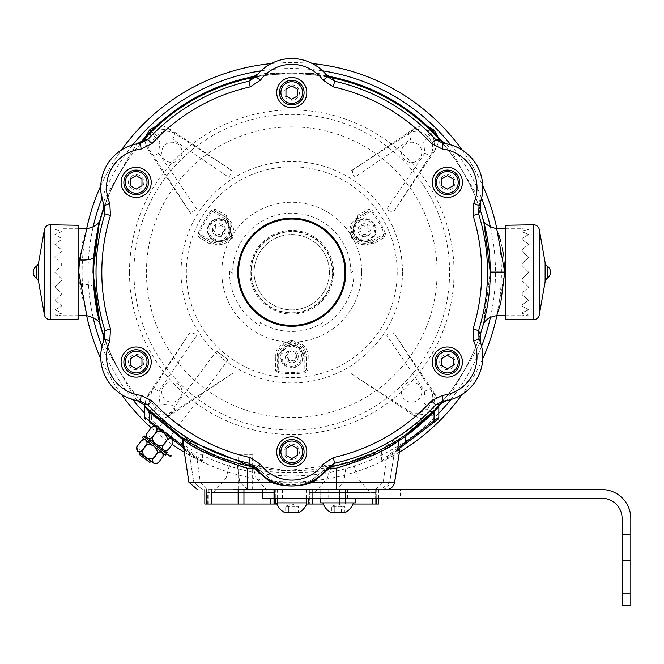 <?xml version="1.0" encoding="UTF-8"?>
<svg xmlns="http://www.w3.org/2000/svg" width="664" height="664" viewBox="0 0 664 664"><rect width="100%" height="100%" fill="white"/><g stroke="black" fill="none" stroke-linecap="round" stroke-linejoin="round"><path stroke-width="0.5" stroke-dasharray="3.32 2.49" d="M139.706 144.636L139.042 144.08L140.154 142.768L139.042 144.08L139.706 144.636L149.076 134.236M343.861 79.788A199.366 199.366 0 0 1 432.729 131.248L432.056 131.812A198.494 198.494 0 0 0 151.467 131.812L150.803 131.248A199.366 199.366 0 0 1 239.671 79.788M256.893 75.937L255.457 76.194A199.366 199.366 0 0 1 328.074 76.194L313.292 74.028C311.325 72.691 272.24 72.691 270.24 74.028L256.893 75.937L256.893 76.816L270.24 74.899C272.198 73.563 311.291 73.555 313.292 74.899L326.638 76.816L326.638 75.937M444.49 144.08L443.378 142.768L444.49 144.08L443.818 144.636L444.49 144.08M332.531 77.962L343.861 80.693A198.494 198.494 0 0 1 432.056 131.812L438.721 138.801M439.925 140.137L443.818 144.636M332.141 77.879L326.638 76.816M256.893 76.816L239.671 80.693A198.494 198.494 0 0 0 151.467 131.812M100.422 325.011L93.856 287.52L93.267 272.223A198.494 198.494 0 0 0 291.762 470.718A198.494 198.494 0 0 0 490.256 272.223L483.815 322.397M483.043 325.252L490.256 272.074M479.317 337.221L480.263 334.424C475.905 345.18 478.503 343.744 464.144 370.645C446.449 399.421 447.42 394.507 439.883 404.368L441.851 402.135M325.958 470.012A44.695 44.695 0 0 0 327.344 468.278L329.128 467.174L327.8 467.423C362.81 458.658 386.855 449.071 399.927 438.663L406.318 434.331M434.522 410.144L438.248 406.177M439.568 404.725L432.389 412.311L382.58 448.731L348.044 462.576L346.276 464.883L343.786 482.222L313.01 482.222M347.073 462.858L345.396 463.339M343.064 463.978L286.408 470.651L235.479 462.576L237.256 464.883C254.528 475.059 328.979 475.067 346.276 464.883M219.859 457.239L216.016 455.703M183.347 440L201.79 450.748A2.897 1.942 117.2 0 0 200.951 448.731L151.135 412.311A2.897 1.901 -44.9 0 1 151.467 413.962L182.5 439.435M145.283 406.177L149.01 410.144M251.473 466.593L255.731 467.423L254.403 467.174L256.188 468.278A44.695 44.695 0 0 0 257.574 470.012M141.706 402.16L143.648 404.368C136.51 395.221 136.46 398.184 120.342 372.305C104.273 342.591 108.041 345.894 103.269 334.424L104.223 337.254M483.815 222.075L485.01 226.897L490.256 272.223A198.494 198.494 0 0 0 291.762 73.729A198.494 198.494 0 0 0 93.267 272.223L93.516 282.051M96.653 308.71L97.683 313.848M98.562 317.757L98.928 319.268M183.928 449.229L197.083 459.363L196.278 457.513L188.128 451.371A2.897 2.897 0 0 1 189.24 453.23L193.838 482.222L189.24 453.23L188.128 451.371L182.824 447.37L183.928 449.229L189.14 482.222L197.698 489.559M197.083 459.363L200.304 482.222L207.948 489.559L381.111 489.559L389.693 482.222L394.291 453.23L389.693 482.222A8.69 8.69 0 0 1 381.111 489.559L385.817 489.559A8.69 8.673 90 0 0 394.383 482.222L343.786 482.222L335.984 489.559M375.583 489.559L383.228 482.222L386.448 459.363L397.562 450.765M394.64 482.222L394.399 482.222A8.69 8.657 -90 0 1 385.85 489.559L238.16 489.559L252.644 489.559L252.644 454.782L238.16 454.782L238.16 489.559L252.644 489.559M496.714 315.69L504.748 272.223M528.668 272.223L522.219 278.706L522.219 280.839L522.219 278.706L528.668 272.223L522.219 265.749L522.219 263.616L522.219 265.749L528.668 272.223M522.219 280.839L528.668 287.097L522.219 293.015L522.219 294.891L522.219 293.015L528.668 287.097L522.219 280.839M522.219 294.891L528.668 300.169L522.219 304.817L522.219 306.212L522.219 304.817L528.668 300.169L522.219 294.891M522.219 306.212L528.668 309.872L522.219 312.686L522.219 313.433L522.219 312.686L528.668 309.872L522.219 306.212M522.219 313.433L528.668 315.035L522.219 315.69L528.668 315.035L522.219 313.433M86.818 228.756L82.768 241.464L78.784 272.223L79.414 284.532L86.801 315.657M54.863 272.223L61.312 278.706L61.312 280.839L54.863 287.097L61.312 293.015L61.312 294.891L54.863 300.169L61.312 304.817L61.312 306.212L54.863 309.872L61.312 312.686L61.312 313.433L54.863 315.035L61.312 315.69L54.863 315.035L61.312 313.433L61.312 312.686L54.863 309.872L61.312 306.212L61.312 304.817L54.863 300.169L61.312 294.891L61.312 293.015L54.863 287.097L61.603 280.548L62.026 279.419L54.863 272.223L61.312 265.749L61.312 263.616L54.863 257.358L61.312 251.44L61.312 249.564L54.863 244.286L61.312 239.638L61.312 238.243L54.863 234.583L61.312 231.769L61.312 231.022L54.863 229.42L61.312 228.765L54.863 229.42L61.312 231.022L61.312 231.769L54.863 234.583L61.312 238.243L61.312 239.638L54.863 244.286L61.312 249.564L61.312 251.44L54.863 257.358L61.312 263.616L61.312 265.749L54.863 272.223M182.044 152.363A10.143 10.143 0 0 1 171.901 162.506A10.143 10.143 0 0 1 161.759 152.363A10.143 10.143 0 0 1 171.901 142.22A10.143 10.143 0 0 1 182.044 152.363M182.044 392.092A10.143 10.143 0 0 1 171.901 402.235A10.143 10.143 0 0 1 161.759 392.092A10.143 10.143 0 0 1 171.901 381.949A10.143 10.143 0 0 1 182.044 392.092M421.773 392.092A10.143 10.143 0 0 1 411.63 402.235A10.143 10.143 0 0 1 401.488 392.092A10.143 10.143 0 0 1 411.63 381.949A10.143 10.143 0 0 1 421.773 392.092M421.773 152.363A10.143 10.143 0 0 1 411.63 162.506A10.143 10.143 0 0 1 401.488 152.363A10.143 10.143 0 0 1 411.63 142.22A10.143 10.143 0 0 1 421.773 152.363M437.086 272.223A145.325 145.325 0 0 0 291.762 126.907A145.325 145.325 0 0 0 146.445 272.223A145.325 145.325 0 0 0 291.762 417.548A145.325 145.325 0 0 0 437.086 272.223M94.205 291.504L93.267 272.232L94.263 252.42M94.67 248.718L96.446 236.841M95.732 241.082L94.188 253.117M504.432 263.492L503.569 255.441M502.266 247.921L500.83 241.713M498.822 234.815L496.714 228.765M522.219 263.616L528.668 257.358L522.219 251.44L522.219 249.564L522.219 251.44L528.668 257.358L522.219 263.616M522.219 249.564L528.668 244.286L522.219 239.638L522.219 238.243L522.219 239.638L528.668 244.286L522.219 249.564M522.219 238.243L528.668 234.583L522.219 231.769L522.219 231.022L522.219 231.769L528.668 234.583L522.219 238.243M522.219 231.022L528.668 229.42L522.219 228.765L528.668 229.42L522.219 231.022M382.58 448.731A2.897 1.942 62.8 0 0 381.742 450.748L398.715 440.954M405.928 436.074L410.742 432.563M429.044 416.942L432.065 413.962L431.998 422.346A2.897 2.075 -127 0 1 431.376 424.271M397.885 448.059L387.195 456.11L381.319 461.82L381.742 450.748M387.195 456.11A2.897 1.776 -127 0 1 386.755 457.886L397.694 449.644M405.505 442.315L438.829 417.208A2.897 2.897 0 0 1 437.676 419.523M438.829 417.208L438.829 410.452M325.617 74.044C314.587 73.347 317.89 73.198 290.832 73.687C267.219 73.181 268.024 73.372 257.914 74.044M254.27 77.306L251.382 77.879C262.869 76.277 260.338 74.75 290.807 73.737C324.572 74.667 319.832 76.285 332.149 77.879L329.228 77.298M480.321 202.454C475.407 192.552 477.192 195.34 463.24 172.142C451.869 151.45 452.109 152.239 446.474 143.822M441.826 142.295L439.883 140.087C447.013 149.226 447.071 146.271 463.19 172.15C479.259 201.856 475.49 198.561 480.263 210.023L479.308 207.201M446.474 400.633C452.582 391.428 451.064 394.366 464.177 370.686C476.42 350.492 475.847 351.09 480.321 342.002A44.687 44.687 0 0 1 446.457 400.624M200.951 448.731A2.897 2.424 117.2 0 1 202.155 450.848A2.897 0.656 -3.2 0 0 201.79 450.748L202.304 460.608L196.768 457.886A2.897 2.299 127 0 1 197.557 459.745L202.678 460.716L202.155 450.848L237.264 464.924L239.746 482.222L193.83 482.222L202.429 489.559L193.838 482.222L188.883 482.222M152.156 424.271A2.897 2.075 -53 0 1 151.533 422.346L202.304 460.608A2.897 0.681 -2.9 0 1 202.678 460.716M303.357 489.559L280.175 489.559L303.357 489.559M349.721 489.559L326.539 489.559L349.721 489.559M369.275 489.559L315.674 489.559L369.275 489.559M267.858 489.559L214.248 489.559L267.858 489.559M277.278 504.042L211.235 504.042L211.235 489.559L207.948 489.559M256.188 468.278L257.383 468.469L271.833 480.105C285.113 486.289 298.402 486.289 311.69 480.105L326.655 467.912L328.605 467.912M311.69 480.105L312.304 480.927M327.344 468.278L326.148 468.469L326.655 467.912M399.595 449.237L394.399 482.222L399.902 448.997M346.268 464.924L381.377 450.848L380.804 461.629L382.539 462.327L386.448 459.388M247.547 489.559L239.746 482.222L270.522 482.222M197.083 459.388L197.557 459.745M149.375 411.738L151.467 413.962L151.533 422.346L144.702 417.208A2.897 2.897 0 0 0 145.856 419.523M144.893 406.816L144.702 417.208M162.531 422.893L158.115 428.753L169.685 437.476L228.2 359.822L216.63 351.107L228.2 359.822M182.509 447.138L196.278 457.513M168.764 436.779L159.045 429.45L168.764 436.779M254.918 467.912L255.424 467.755A2.897 0.498 100.5 0 1 255.731 467.423M256.877 467.912L257.383 468.469L255.424 467.755M271.833 480.105L271.227 480.927M103.21 342.002C108.124 351.903 106.34 349.115 120.292 372.305C131.663 393.005 131.422 392.216 137.058 400.633A44.687 44.687 0 0 1 103.227 341.993M103.227 202.462A44.687 44.687 0 0 1 137.075 143.831C130.941 153.027 132.468 150.089 119.354 173.769C107.112 193.963 107.676 193.357 103.21 202.454M104.215 207.234L103.269 210.023C107.618 199.275 105.028 200.711 119.387 173.81C137.075 145.034 136.103 149.948 143.648 140.087L141.681 142.32M302.485 451.885A10.724 10.724 0 0 0 291.762 441.162A10.724 10.724 0 0 0 281.046 451.885A10.724 10.724 0 0 0 291.762 462.609A10.724 10.724 0 0 0 302.485 451.885M302.485 92.57A10.724 10.724 0 0 0 291.762 81.846A10.724 10.724 0 0 0 281.046 92.57A10.724 10.724 0 0 0 291.762 103.285A10.724 10.724 0 0 0 302.485 92.57M146.893 362.054A10.724 10.724 0 0 0 136.178 351.331A10.724 10.724 0 0 0 125.454 362.054A10.724 10.724 0 0 0 136.178 372.778A10.724 10.724 0 0 0 146.893 362.054M129.488 272.223A162.273 162.273 0 0 0 291.762 434.497A162.273 162.273 0 0 0 454.035 272.223A162.273 162.273 0 0 0 291.762 109.95A162.273 162.273 0 0 0 129.488 272.223M146.893 182.401A10.724 10.724 0 0 0 136.178 171.677A10.724 10.724 0 0 0 125.454 182.401A10.724 10.724 0 0 0 136.178 193.116A10.724 10.724 0 0 0 146.893 182.401M458.077 182.401A10.724 10.724 0 0 0 447.353 171.677A10.724 10.724 0 0 0 436.63 182.401A10.724 10.724 0 0 0 447.353 193.116A10.724 10.724 0 0 0 458.077 182.401M458.077 362.054A10.724 10.724 0 0 0 447.353 351.331A10.724 10.724 0 0 0 436.63 362.054A10.724 10.724 0 0 0 447.353 372.778A10.724 10.724 0 0 0 458.077 362.054M249.93 272.223A41.832 41.832 0 0 0 291.762 314.064A41.832 41.832 0 0 0 333.602 272.223A41.832 41.832 0 0 0 291.762 230.391A41.832 41.832 0 0 0 249.93 272.223M251.199 272.223A40.57 40.57 0 0 0 291.762 312.794A40.57 40.57 0 0 0 332.332 272.223A40.57 40.57 0 0 0 291.762 231.661A40.57 40.57 0 0 0 251.199 272.223M350.808 272.223A59.038 59.038 0 0 0 291.762 213.186A59.038 59.038 0 0 0 232.732 273.228L229.553 270.48A62.233 62.233 0 0 0 261.11 326.389L260.089 322.281A59.237 59.237 0 0 0 322.804 322.687L321.841 326.713A62.233 62.233 0 0 0 353.978 270.48L350.799 273.228A59.038 59.038 0 0 0 350.808 272.223M361.714 272.223A69.952 69.952 0 0 1 291.762 342.176A69.952 69.952 0 0 1 221.817 272.223A69.952 69.952 0 0 1 291.762 202.279A69.952 69.952 0 0 1 361.714 272.223M238.16 454.782L252.644 454.782M275.319 498.249L275.319 489.559L273.767 489.559L277.278 489.559L273.767 489.559L275.319 489.559L275.319 504.042L273.767 504.042L273.767 489.559L273.767 504.042L275.319 504.042M270.879 498.249L270.879 504.042M277.278 498.249L277.278 489.559M238.16 504.042L238.16 489.559L238.16 504.042L238.16 489.559L211.235 489.559M243.954 504.042L243.954 489.559M274.381 504.042L207.732 504.042L274.381 504.042L274.381 492.456L207.732 492.456L274.381 492.456M207.732 504.042L207.732 492.456M229.57 464.924L252.544 464.924L229.57 464.924L226.084 477.914L213.393 492.456L268.712 492.456L213.393 492.456M252.544 464.924L256.022 477.914L226.084 477.914L256.022 477.914L268.712 492.456M211.235 504.042L206.786 504.042L208.338 504.042L208.338 489.559L206.786 489.559L208.338 489.559L208.338 504.042L204.836 504.042M376.745 498.249L376.745 489.559L372.296 489.559L378.696 489.559L375.193 489.559L376.745 489.559L376.745 504.042L339.578 504.042L339.578 489.559L345.371 489.559L312.653 489.559L339.578 489.559L339.578 504.042L339.578 489.559L339.578 504.042L345.371 504.042L345.371 489.559L372.296 489.559L345.371 489.559L345.371 504.042L345.371 489.559L345.371 504.042L352.941 504.042M372.296 498.249L372.296 504.042M378.696 504.042L375.193 504.042L376.745 504.042L375.193 504.042L375.193 489.559L375.193 504.042L376.745 504.042M378.696 498.249L378.696 489.559M375.799 504.042L309.15 504.042L375.799 504.042L375.799 492.456L309.15 492.456L375.799 492.456M309.15 504.042L309.15 492.456M330.987 464.924L353.962 464.924L330.987 464.924L327.51 477.914L314.819 492.456L370.138 492.456L314.819 492.456M353.962 464.924L357.448 477.914L327.51 477.914L357.448 477.914L370.138 492.456M312.653 498.249L312.653 489.559L306.253 489.559L312.653 489.559L312.653 504.042L308.212 504.042L309.756 504.042L309.756 489.559L309.756 504.042L306.253 504.042M323.31 504.042L312.653 504.042M547.476 266.314L547.476 278.133M505.619 225.287L505.619 319.168M36.254 278.133L36.254 266.314M78.111 319.168L78.111 225.287M297.505 455.263L297.563 448.54L291.762 445.195L285.968 448.54L286.026 455.263M291.762 439.568A12.317 12.317 0 0 0 279.453 451.885A12.317 12.317 0 0 0 291.762 464.202A12.317 12.317 0 0 0 304.079 451.885A12.317 12.317 0 0 0 291.762 439.568M143.706 375.102A15.064 15.064 0 0 0 149.226 354.526A15.064 15.064 0 0 0 128.642 349.007A15.064 15.064 0 0 0 123.122 369.591A15.064 15.064 0 0 0 143.706 375.102M143.706 195.448A15.064 15.064 0 0 0 149.226 174.864A15.064 15.064 0 0 0 128.642 169.345A15.064 15.064 0 0 0 123.122 189.929A15.064 15.064 0 0 0 143.706 195.448M299.298 105.617A15.064 15.064 0 0 0 304.817 85.034A15.064 15.064 0 0 0 284.233 79.514A15.064 15.064 0 0 0 278.714 100.098A15.064 15.064 0 0 0 299.298 105.617M454.89 195.448A15.064 15.064 0 0 0 460.401 174.864A15.064 15.064 0 0 0 439.817 169.345A15.064 15.064 0 0 0 434.306 189.929A15.064 15.064 0 0 0 454.89 195.448M454.89 375.102A15.064 15.064 0 0 0 460.401 354.526A15.064 15.064 0 0 0 439.817 349.007A15.064 15.064 0 0 0 434.306 369.591A15.064 15.064 0 0 0 454.89 375.102M299.298 464.933A15.064 15.064 0 0 0 304.817 444.349A15.064 15.064 0 0 0 284.233 438.838A15.064 15.064 0 0 0 278.714 459.422A15.064 15.064 0 0 0 299.298 464.933M212.853 135.547A157.825 157.825 0 0 0 155.085 351.14A157.825 157.825 0 0 0 370.678 408.908A157.825 157.825 0 0 0 428.446 193.315A157.825 157.825 0 0 0 212.853 135.547M287.927 445.237A7.677 7.677 0 0 0 285.113 455.728A7.677 7.677 0 0 0 295.604 458.534A7.677 7.677 0 0 0 298.418 448.051A7.677 7.677 0 0 0 287.927 445.237M257.914 74.061A44.687 44.687 0 0 1 325.617 74.061M314.105 479.923A44.687 44.687 0 0 1 257.914 470.394M443.519 355.406A7.677 7.677 0 0 0 440.705 365.897A7.677 7.677 0 0 0 451.196 368.703A7.677 7.677 0 0 0 454.002 358.22A7.677 7.677 0 0 0 443.519 355.406M443.519 175.744A7.677 7.677 0 0 0 440.705 186.235A7.677 7.677 0 0 0 451.196 189.049A7.677 7.677 0 0 0 454.002 178.558A7.677 7.677 0 0 0 443.519 175.744M287.927 85.913A7.677 7.677 0 0 0 285.113 96.404A7.677 7.677 0 0 0 295.604 99.218A7.677 7.677 0 0 0 298.418 88.727A7.677 7.677 0 0 0 287.927 85.913M132.335 175.744A7.677 7.677 0 0 0 129.522 186.235A7.677 7.677 0 0 0 140.013 189.049A7.677 7.677 0 0 0 142.826 178.558A7.677 7.677 0 0 0 132.335 175.744M132.335 355.406A7.677 7.677 0 0 0 129.522 365.897A7.677 7.677 0 0 0 140.013 368.703A7.677 7.677 0 0 0 142.826 358.22A7.677 7.677 0 0 0 132.335 355.406M229.885 169.386A5.793 3.478 122.8 0 1 228.707 177.271L172.632 139.199A5.793 1.436 123.3 0 0 174.707 133.464C167.237 128.094 165.875 126.758 170.631 129.472L232.848 171.154L174.707 133.464C168.432 129.945 162.439 130.675 156.737 135.647A192.054 192.054 0 0 0 155.185 137.199C149.674 129.746 148.147 128.144 150.612 132.393L148.479 150.222L149.01 151.093C146.304 146.346 147.632 147.707 153.002 155.168L190.692 213.31L149.01 151.093M170.631 129.472L169.76 128.932L151.326 130.725M150.263 131.787L150.612 132.393A198.685 198.685 0 0 1 151.931 131.074C147.665 128.6 149.267 130.127 156.737 135.647M155.185 137.199C150.213 142.893 149.483 148.885 153.002 155.168A5.793 1.436 -33.3 0 0 158.737 153.093L159.841 141.797L155.185 137.199M158.737 153.093L196.81 209.168A5.793 3.478 -32.8 0 1 188.925 210.347M424.794 153.093L386.722 209.168A5.793 3.478 -147.2 0 0 394.607 210.347L430.529 155.168C434.048 148.894 433.318 142.901 428.338 137.199L423.69 141.797L424.794 153.093A5.793 1.436 -146.7 0 0 430.529 155.168C435.899 147.698 437.236 146.337 434.522 151.093L435.053 150.222L432.911 132.393C435.393 128.127 433.866 129.729 428.338 137.199A192.054 192.054 0 0 0 427.566 136.427A192.054 192.054 0 0 0 426.794 135.647C434.248 130.136 435.85 128.608 431.6 131.074L413.763 128.94L412.9 129.472C417.648 126.766 416.286 128.094 408.825 133.464L350.683 171.154L412.9 129.472M433.268 131.787L432.911 132.393A198.685 198.685 0 0 0 432.256 131.738A198.685 198.685 0 0 0 431.6 131.074L432.206 130.725M426.794 135.647C421.101 130.675 415.108 129.945 408.825 133.464A5.793 1.436 56.7 0 0 410.9 139.199L354.817 177.271A5.793 3.478 57.2 0 1 353.646 169.386M434.522 151.093L394.607 210.347M158.737 391.362L196.81 335.278A5.793 3.478 32.8 0 0 188.925 334.108L153.002 389.287C149.483 395.561 150.213 401.554 155.185 407.256L159.841 402.65L158.737 391.362A5.793 1.436 33.3 0 0 153.002 389.287C147.632 396.757 146.296 398.118 149.01 393.362L148.47 394.225L150.612 412.062C148.138 416.32 149.666 414.718 155.185 407.256A192.054 192.054 0 0 0 155.965 408.028A192.054 192.054 0 0 0 156.737 408.8C162.431 413.78 168.424 414.51 174.707 410.991L232.848 373.292L170.631 414.983C165.884 417.689 167.245 416.353 174.707 410.991A5.793 1.436 -123.3 0 0 172.632 405.256L161.335 404.152L156.737 408.8C149.284 414.319 147.682 415.847 151.931 413.373L169.76 415.515L170.631 414.983M149.607 414.519L150.612 412.062A198.685 198.685 0 0 0 151.276 412.717A198.685 198.685 0 0 0 151.931 413.373L149.607 414.519L157.7 418.611L163.518 418.32L169.76 415.515M149.01 393.362L188.925 334.108M410.792 358.045L434.522 393.362C437.227 398.109 435.891 396.748 430.529 389.287L394.607 334.108L410.792 358.045M424.794 391.362L423.69 402.65L428.338 407.256C433.318 401.562 434.048 395.57 430.529 389.287A5.793 1.436 146.7 0 0 424.794 391.362L386.722 335.278A5.793 3.478 147.2 0 1 394.607 334.108M412.9 414.983L350.683 373.292L408.825 410.991C416.295 416.361 417.656 417.697 412.9 414.983L413.763 415.515L431.6 413.373C435.858 415.855 434.256 414.328 426.794 408.8A192.054 192.054 0 0 0 428.338 407.256C433.858 414.709 435.385 416.311 432.911 412.062L435.053 394.225L434.522 393.362M434.057 414.386L432.911 412.062A198.685 198.685 0 0 1 431.6 413.373L434.057 414.386L438.082 406.683L437.858 400.475L435.053 394.225M408.825 410.991C415.1 414.51 421.092 413.78 426.794 408.8M402.475 272.223A110.705 110.705 0 0 1 291.762 382.937A110.705 110.705 0 0 1 181.056 272.223A110.705 110.705 0 0 1 291.762 161.518A110.705 110.705 0 0 1 402.475 272.223M496.863 228.765A209.65 209.65 0 0 1 496.863 315.69M482.778 358.651A209.65 209.65 0 0 1 462.111 394.433M399.413 452.134A209.65 209.65 0 0 1 184.119 452.134M172.15 444.407A209.65 209.65 0 0 1 151.184 427.757M121.412 394.433A209.65 209.65 0 0 1 100.754 358.651M86.669 315.69A209.65 209.65 0 0 1 86.669 228.765M214.854 209.168A1.452 1.179 118.6 0 0 215.045 211.177A119.346 2.083 -150 0 1 226.374 217.41L215.045 211.177L212.248 211.227L211.285 210.496L214.854 209.168A120.79 2.108 30 0 1 226.324 215.485A1.452 1.021 -61 0 0 226.374 217.41L231.993 237.762L211.6 243.007L212.455 241.522L199.183 233.861L200.536 236.309L211.733 242.775A14.517 14.517 0 0 0 231.562 237.463A14.517 14.517 0 0 0 226.25 217.643L225.519 218.896A13.064 13.064 0 0 1 230.3 236.741A13.064 13.064 0 0 1 212.455 241.522M211.285 210.496A101.426 101.426 0 0 0 198.063 233.396L198.702 237.148A120.79 2.108 -150 0 0 209.899 243.929L232.549 238.077L226.324 215.485M254.096 272.223A37.674 37.674 0 0 1 291.762 234.558A37.674 37.674 0 0 1 329.435 272.223A37.674 37.674 0 0 1 291.762 309.897A37.674 37.674 0 0 1 254.096 272.223A37.674 37.674 0 0 1 291.762 234.558A37.674 37.674 0 0 1 329.435 272.223A37.674 37.674 0 0 1 291.762 309.897A37.674 37.674 0 0 1 254.096 272.223M291.762 340.582C280.49 342.823 275.021 348.384 275.344 357.273A1.452 1.021 179 0 0 276.988 356.261L291.803 341.221L306.544 356.261L304.826 356.261L304.826 371.591L306.278 369.192L306.278 356.261A14.517 14.517 0 0 0 291.762 341.744A14.517 14.517 0 0 0 277.253 356.261L277.253 369.192A1.452 1.179 -1.4 0 1 275.61 370.363L278.54 372.786A101.426 101.426 0 0 0 304.983 372.786L307.922 370.363A1.452 1.179 1.4 0 1 306.278 369.192A119.346 2.083 -90 0 0 306.544 356.261A1.452 1.021 1 0 0 308.187 357.273C308.519 348.401 303.041 342.832 291.762 340.582M304.983 372.786L304.826 371.591A100.214 100.214 0 0 1 278.697 371.591L278.697 356.261L276.988 356.261A119.346 2.083 90 0 0 277.253 369.192L278.697 371.591L278.54 372.786M298.285 356.261A6.524 6.524 0 0 1 291.762 362.785A6.524 6.524 0 0 1 285.246 356.261A6.524 6.524 0 0 1 291.762 349.737A6.524 6.524 0 0 1 298.285 356.261A6.524 6.524 0 0 1 291.762 362.785A6.524 6.524 0 0 1 285.246 356.261A6.524 6.524 0 0 1 291.762 349.737A6.524 6.524 0 0 1 298.285 356.261M209.899 243.929A1.452 1.021 121 0 1 211.6 243.007A119.346 2.083 30 0 1 200.536 236.309A1.452 1.179 121.4 0 0 198.702 237.148M215.725 235.853A6.524 6.524 0 0 1 213.343 226.947A6.524 6.524 0 0 1 222.249 224.565A6.524 6.524 0 0 1 224.639 233.471A6.524 6.524 0 0 1 215.725 235.853A6.524 6.524 0 0 1 213.343 226.947A6.524 6.524 0 0 1 222.249 224.565A6.524 6.524 0 0 1 224.639 233.471A6.524 6.524 0 0 1 215.725 235.853M225.519 218.896L212.248 211.227A100.214 100.214 0 0 0 199.183 233.861L198.063 233.396M371.076 241.522A13.064 13.064 0 0 1 353.223 236.741A13.064 13.064 0 0 1 358.012 218.896L371.284 211.227A100.214 100.214 0 0 1 384.348 233.861L371.076 241.522L371.931 243.007A119.346 2.083 -30 0 0 382.995 236.309L384.348 233.861L385.46 233.396L384.829 237.148A120.79 2.108 150 0 1 373.633 243.929A1.452 1.021 59 0 0 371.931 243.007L351.497 237.695L357.149 217.41A119.346 2.083 150 0 1 368.487 211.177L357.282 217.643A14.517 14.517 0 0 0 351.97 237.463A14.517 14.517 0 0 0 371.798 242.775L382.995 236.309A1.452 1.179 -121.4 0 1 384.829 237.148M385.46 233.396A101.426 101.426 0 0 0 372.238 210.496L368.678 209.168A120.79 2.108 -30 0 0 357.207 215.485L350.949 238.011L373.633 243.929M368.678 209.168A1.452 1.179 -118.6 0 1 368.487 211.177L371.284 211.227L372.238 210.496M357.207 215.485A1.452 1.021 -119 0 1 357.149 217.41L358.012 218.896M361.282 224.565A6.524 6.524 0 0 1 370.188 226.947A6.524 6.524 0 0 1 367.798 235.853A6.524 6.524 0 0 1 358.892 233.471A6.524 6.524 0 0 1 361.282 224.565A6.524 6.524 0 0 1 370.188 226.947A6.524 6.524 0 0 1 367.798 235.853A6.524 6.524 0 0 1 358.892 233.471A6.524 6.524 0 0 1 361.282 224.565M100.754 185.804A209.65 209.65 0 0 1 121.412 150.014M271.103 63.595A209.65 209.65 0 0 1 312.429 63.595M462.111 150.014A209.65 209.65 0 0 1 482.778 185.804M490.48 227.354A203.723 203.723 0 0 1 490.48 317.101M481.566 346.234A203.723 203.723 0 0 1 450.765 399.595M438.829 413.207A203.723 203.723 0 0 1 144.702 413.207M132.767 399.595A203.723 203.723 0 0 1 101.957 346.234M93.043 317.101A203.723 203.723 0 0 1 93.043 227.354M101.957 198.221A203.723 203.723 0 0 1 132.767 144.86M260.96 70.849A203.723 203.723 0 0 1 322.571 70.849M450.765 144.86A203.723 203.723 0 0 1 481.566 198.221M186.327 272.223A105.435 105.435 0 0 1 291.762 166.788A105.435 105.435 0 0 1 397.205 272.223A105.435 105.435 0 0 1 291.762 377.667A105.435 105.435 0 0 1 186.327 272.223M291.762 360.32L293.372 361.025L295.09 360.037L296.692 357.249L296.692 355.273A1.013 1.013 0 0 1 296.692 357.249A2.183 2.183 0 0 0 295.09 360.037A1.013 1.013 0 0 1 293.372 361.025A2.183 2.183 0 0 0 290.16 361.025L291.762 360.32M295.09 352.484L296.692 355.273A2.183 2.183 0 0 1 295.09 352.484L293.372 351.497L291.762 352.202L290.16 351.497A2.183 2.183 0 0 0 293.372 351.497A1.013 1.013 0 0 1 295.09 352.484M281.768 356.261A9.993 9.993 0 0 1 291.762 346.268A9.993 9.993 0 0 1 301.763 356.261A9.993 9.993 0 0 1 291.762 366.254A9.993 9.993 0 0 1 281.768 356.261M291.762 344.674A11.587 11.587 0 0 0 280.175 356.261A11.587 11.587 0 0 0 291.762 367.856A11.587 11.587 0 0 1 280.175 356.261A11.587 11.587 0 0 1 291.762 344.674A11.587 11.587 0 0 1 303.357 356.261A11.587 11.587 0 0 1 291.762 367.856A11.587 11.587 0 0 0 303.357 356.261A11.587 11.587 0 0 0 291.762 344.674M288.442 352.484A1.013 1.013 0 0 1 290.16 351.497L288.442 352.484L286.84 355.273L286.84 357.249L288.442 360.037L290.16 361.025A1.013 1.013 0 0 1 288.442 360.037A2.183 2.183 0 0 0 286.84 357.249A1.013 1.013 0 0 1 286.84 355.273A2.183 2.183 0 0 0 288.442 352.484M168.141 449.736C164.016 451.495 162.232 450.151 162.796 445.71C156.878 446.117 153.318 443.436 152.106 437.651L156.812 431.401L157.368 429.749L139.98 452.823L151.55 461.546L168.938 438.472M162.539 422.893L216.63 351.107M139.963 454.989L149.475 462.161M151.276 461.903L139.706 453.18M151.517 440.838L164.083 450.308L151.517 440.838M152.106 437.651L146.204 435.194M162.796 445.71L167.502 439.46C166.29 433.675 162.73 430.986 156.812 431.401M152.712 426.446L153.168 426.338M154.986 426.753L155.683 427.201M149.624 440.863L158.015 447.187L149.624 440.863M147.84 439.518L144.611 437.086M148.371 440.282L144.262 436.821L155.467 445.27L156.165 444.341L166.465 452.101M144.943 435.883L156.165 444.341M155.467 445.27L164.606 452.151M164.788 450.839L164.091 451.761L160.09 448.748M159.294 448.15L154.206 444.316M169.959 456.185L170.631 456.691M143.465 436.223L166.523 453.595M170.656 455.263L171.329 455.761M158.713 446.258L152.695 441.726L158.713 446.258M158.198 462.924C154.073 464.684 152.297 463.347 152.853 458.899C146.935 459.314 143.374 456.624 142.162 450.839L146.868 444.598C152.786 444.183 156.347 446.864 157.559 452.649L161.842 452.524M142.387 437.584L145.59 440M163.186 453.985L162.904 456.674M148.661 459.363L142.868 455.006M142.162 450.839L136.269 448.383M152.853 458.899L157.559 452.649M141.532 440.564C145.657 438.804 147.441 440.149 146.868 444.598M165.535 455.031L165.46 454.616M165.286 454.84L161.842 451.885M161.667 452.118L146.254 440.498M156.322 448.092L157.617 449.063M150.346 443.585L151.641 444.556M147.665 439.751L144.437 437.319M146.279 440.522L145.507 439.576L146.429 440.265M159.75 450.665L156.97 448.574M161.642 452.093L162.589 452.806M142.81 437.543L142.984 438.032M146.844 355.896A12.317 12.317 0 0 0 130.019 351.389A12.317 12.317 0 0 0 125.513 368.213M130.376 365.399L136.178 368.752L141.971 365.399L141.971 358.709L136.178 355.364L130.376 358.709L130.376 365.399M130.434 179.014L130.376 185.746L136.178 189.091L141.971 185.746L141.971 179.048L136.12 175.736M291.712 99.226L297.563 95.915L297.563 89.225L291.82 85.905L285.968 89.225L286.026 95.948M291.762 104.879A12.317 12.317 0 0 0 304.079 92.57A12.317 12.317 0 0 0 291.762 80.253A12.317 12.317 0 0 0 279.453 92.57A12.317 12.317 0 0 0 291.762 104.879M444.457 177.379L441.56 179.048L441.56 185.746L447.353 189.091L453.147 185.746L453.097 179.014M436.688 355.896A12.317 12.317 0 0 0 441.195 372.72A12.317 12.317 0 0 0 458.019 368.213A12.317 12.317 0 0 0 453.512 351.389A12.317 12.317 0 0 0 436.688 355.896M441.56 365.341L447.411 368.719L453.147 365.399L453.097 358.676M447.411 355.398L441.56 358.776M222.506 232.234L222.307 233.985A2.183 2.183 0 0 1 222.506 232.234L223.917 231.196A2.183 2.183 0 0 0 222.506 232.234M223.984 221.552A9.993 9.993 0 0 1 227.644 235.205A9.993 9.993 0 0 1 213.991 238.866A9.993 9.993 0 0 1 210.33 225.212A9.993 9.993 0 0 1 223.984 221.552M229.03 236.002A11.587 11.587 0 0 0 224.781 220.174A11.587 11.587 0 0 0 208.952 224.415A11.587 11.587 0 0 1 224.781 220.174A11.587 11.587 0 0 1 229.03 236.002A11.587 11.587 0 0 1 213.194 240.243A11.587 11.587 0 0 1 208.952 224.415A11.587 11.587 0 0 0 213.194 240.243A11.587 11.587 0 0 0 229.03 236.002M217.385 234.973A2.183 2.183 0 0 1 220.597 234.973L217.385 234.973A1.013 1.013 0 0 1 215.667 233.985A2.183 2.183 0 0 0 214.057 231.196A1.013 1.013 0 0 1 214.057 229.221A2.183 2.183 0 0 0 215.667 226.432A1.013 1.013 0 0 1 217.385 225.445A2.183 2.183 0 0 0 220.597 225.445A1.013 1.013 0 0 1 222.307 226.432L220.597 225.445M223.917 231.196A1.013 1.013 0 0 0 223.917 229.221A2.183 2.183 0 0 1 222.307 226.432M220.597 234.973A1.013 1.013 0 0 0 222.307 233.985M361.025 232.234L359.614 231.196A2.183 2.183 0 0 1 361.216 233.985L361.025 232.234M369.541 238.866A9.993 9.993 0 0 1 355.879 235.205A9.993 9.993 0 0 1 359.539 221.552A9.993 9.993 0 0 1 373.201 225.212A9.993 9.993 0 0 1 369.541 238.866M354.501 236.002A11.587 11.587 0 0 0 370.338 240.243A11.587 11.587 0 0 0 374.579 224.415A11.587 11.587 0 0 1 370.338 240.243A11.587 11.587 0 0 1 354.501 236.002A11.587 11.587 0 0 1 358.743 220.174A11.587 11.587 0 0 1 374.579 224.415A11.587 11.587 0 0 0 358.743 220.174A11.587 11.587 0 0 0 354.501 236.002M361.216 226.432A1.013 1.013 0 0 1 362.934 225.445L361.216 226.432A2.183 2.183 0 0 1 359.614 229.221A1.013 1.013 0 0 0 359.614 231.196M366.146 234.973A2.183 2.183 0 0 0 362.934 234.973L366.146 234.973A1.013 1.013 0 0 0 367.864 233.985A2.183 2.183 0 0 1 369.466 231.196A1.013 1.013 0 0 0 369.466 229.221A2.183 2.183 0 0 1 367.864 226.432A1.013 1.013 0 0 0 366.146 225.445A2.183 2.183 0 0 1 362.934 225.445M362.934 234.973A1.013 1.013 0 0 1 361.216 233.985M103.791 207.608A198.494 198.494 0 0 1 117.536 176.599A198.494 198.494 0 0 0 92.977 272.223L96.205 307.888M97.475 314.263L98.089 317.018M98.579 319.077L99.558 322.936M99.301 222.498L98.944 223.884M97.5 230.084L93.226 262.413M99.766 323.675A198.494 198.494 0 0 1 92.977 272.223L96.537 236.351L99.857 221.519M103.791 336.847A198.494 198.494 0 0 0 117.536 367.856L120.848 373.649L117.818 367.856A198.494 198.494 0 0 1 117.818 176.599A198.494 198.494 0 0 0 117.818 367.856L117.536 367.856A198.494 198.494 0 0 1 99.766 220.78M120.848 170.806L117.536 176.599L120.848 170.806M117.818 176.599L121.138 170.806M301.182 489.559L282.349 489.559L301.182 489.559L282.349 489.559L301.182 489.559L301.182 498.249L282.349 498.249L301.182 498.249M282.349 489.559L282.349 498.249M347.546 489.559L328.713 489.559L347.546 489.559L328.713 489.559L347.546 489.559L347.546 498.249L328.713 498.249L347.546 498.249M328.713 489.559L328.713 498.249M400.433 489.559L320.745 489.559L400.433 489.559L400.433 498.249L274.381 498.249L601.825 498.249A20.285 20.285 0 0 1 622.11 518.534L622.11 605.468M630.8 560.549L622.11 560.549L622.11 534.47L622.11 560.549L622.11 534.47L622.11 560.549L630.8 560.549L630.8 534.47L622.11 534.47L630.8 534.47L630.8 560.549M630.8 605.468L630.8 518.534A28.975 28.975 0 0 0 601.825 489.559L262.786 489.559L262.786 498.249L400.433 498.249M320.745 489.559L274.381 489.559L320.745 489.559L320.745 498.249L355.514 498.249L320.745 498.249L320.745 489.559M262.786 489.559L274.381 489.559L262.786 489.559L262.786 498.249L262.786 489.559M277.278 502.889L274.381 502.889L274.381 498.249L262.786 498.249L309.15 498.249L274.381 498.249L274.381 489.559M320.745 502.889L355.514 502.889M347.72 502.889L328.539 502.889L347.72 502.889M341.479 512.45L341.479 506.424L331.436 506.424L338.125 503.984L344.823 506.424L341.479 506.424L344.823 506.424L344.823 512.45L331.436 512.45L331.436 506.424L341.479 506.424L341.479 512.45L344.823 512.45M338.125 502.889L322.911 502.889L338.125 502.889M330.888 512.45L345.371 512.45M334.781 506.424L334.781 512.45L334.781 506.424M274.381 502.889L306.253 502.889M309.15 502.889L309.15 498.249M301.356 502.889L282.175 502.889L301.356 502.889M295.115 512.45L295.115 506.424L285.072 506.424L291.762 503.984L298.46 506.424L295.115 506.424L298.46 506.424L298.46 512.45L285.072 512.45L285.072 506.424L295.115 506.424L295.115 512.45L298.46 512.45M291.762 502.889L306.976 502.889L291.762 502.889M284.524 512.45L299.007 512.45M288.417 506.424L288.417 512.45L288.417 506.424M313.292 74.028L313.292 74.899M270.24 74.028L270.24 74.899M490.256 272.381L504.748 272.356M93.856 287.52A14.492 4.092 175.6 0 0 79.414 284.532M93.856 256.935A14.492 4.092 4.4 0 1 93.508 257.723M309.565 482.222L273.966 482.222M332.664 272.223A40.902 40.902 0 0 0 291.762 231.321A40.902 40.902 0 0 0 250.859 272.223A40.902 40.902 0 0 0 291.762 313.126A40.902 40.902 0 0 0 332.664 272.223M545.119 262.595L545.119 281.86M539.301 229.586L539.301 314.869M533.491 224.797L533.491 319.658M38.612 281.86L38.612 262.595M44.43 314.869L44.43 229.586M50.24 319.658L50.24 224.797M275.344 357.273A120.79 2.108 -90 0 0 275.61 370.363M278.697 356.261A13.064 13.064 0 0 1 291.762 343.197A13.064 13.064 0 0 1 304.826 356.261M307.922 370.363A120.79 2.108 90 0 0 308.187 357.273M291.762 367.275A11.014 11.014 0 0 1 280.756 356.261A11.014 11.014 0 0 1 291.762 345.247A11.014 11.014 0 0 1 302.776 356.261A11.014 11.014 0 0 1 291.762 367.275M161.344 449.694L162.041 448.764M209.45 224.706A11.014 11.014 0 0 1 224.498 220.672A11.014 11.014 0 0 1 228.524 235.712A11.014 11.014 0 0 1 213.484 239.746A11.014 11.014 0 0 1 209.45 224.706M374.081 224.706A11.014 11.014 0 0 1 370.047 239.746A11.014 11.014 0 0 1 355.008 235.712A11.014 11.014 0 0 1 359.033 220.672A11.014 11.014 0 0 1 374.081 224.706M630.8 593.873L622.11 593.873M505.619 315.69L522.219 315.69M78.111 315.69L61.312 315.69M78.111 228.765L61.312 228.765M505.619 228.765L522.219 228.765M311.707 480.089L326.281 468.278M257.25 468.278L271.825 480.089M348.044 462.576L346.218 463.107M206.786 504.042L206.786 489.559M308.212 504.042L308.212 498.249M306.253 498.249L306.253 489.559M156.04 126.202L159.792 125.679L163.518 126.135L169.76 128.94M145.74 136.502L145.217 140.253L145.673 143.98L148.479 150.222M427.491 126.202L423.74 125.679L420.013 126.135L413.763 128.94M437.792 136.502L438.315 140.253L437.858 143.98L435.053 150.222M149.466 414.386L145.449 406.683L145.217 404.202L145.673 400.475L148.479 394.225M433.924 414.519L426.222 418.544L423.74 418.768L420.013 418.32L413.763 415.515M276.548 502.889A15.886 15.886 0 0 0 276.946 504.042M306.577 504.042A15.886 15.886 0 0 0 306.976 502.889"/><path stroke-width="1" d="M149.076 134.236L151.467 131.812L150.803 131.248L140.154 142.768L150.803 131.248A199.366 199.366 0 0 1 255.457 76.194L239.671 79.788L239.671 80.693M343.861 80.693L343.861 79.788L328.074 76.194A199.366 199.366 0 0 1 432.729 131.248L443.378 142.768L432.729 131.248L432.056 131.812M438.721 138.801L439.925 140.137A198.494 198.494 0 0 0 332.075 77.871L334.598 81.224A195.747 195.747 0 0 1 435.758 139.631L439.925 140.137L446.457 143.831A44.687 44.687 0 0 1 480.304 202.462L480.238 209.957L478.595 213.816A195.747 195.747 0 0 1 478.595 330.639L479.051 338.806L473.739 341.13L473.067 328.912L478.595 330.639L480.238 334.49A198.494 198.494 0 0 0 480.238 209.957M483.815 322.397L483.043 325.252M480.238 334.49L480.304 341.993L479.051 338.806A44.687 44.687 0 0 1 443.062 401.131L446.457 400.624A44.695 44.695 0 0 0 480.321 342.002L480.263 334.424A198.494 198.494 0 0 0 480.263 210.023L480.321 202.454A44.695 44.695 0 0 0 446.474 143.822L443.062 143.316A44.687 44.687 0 0 1 479.051 205.649L480.304 202.462M329.128 467.174A198.494 198.494 0 0 0 439.883 404.368L446.474 400.633L439.925 404.318L435.758 404.816L431.509 400.898L442.423 395.37A38.886 38.886 0 0 0 473.739 341.13M406.318 434.331L434.522 410.144M438.248 406.177L439.568 404.725A2.897 2.897 0 0 0 438.829 406.658L438.829 417.208A2.897 2.897 0 0 1 437.676 419.523L405.214 443.984A2.897 1.552 53 0 0 405.505 442.315L397.885 448.059M347.504 462.733L347.073 462.858M345.396 463.339L343.064 463.978M235.479 462.576L219.859 457.239M216.016 455.703L200.951 448.731M151.151 412.319A2.897 1.901 -44.9 0 0 151.135 412.311L145.283 406.177M312.304 480.927L313.01 482.222C298.85 487.193 284.682 487.193 270.522 482.222L253.781 468.07L247.307 468.211C214.48 457.977 193.149 448.449 183.305 439.634L183.994 449.287A2.897 2.864 127 0 0 182.89 447.428L183.289 446.283L182.492 439.41L149.358 411.804A2.897 1.984 136 0 0 149.01 410.144L182.094 437.676L251.473 466.593M479.051 338.806A44.687 44.687 0 0 1 443.062 401.131L435.758 404.816A195.747 195.747 0 0 1 334.598 463.231L332.075 466.584L325.617 470.394A44.687 44.687 0 0 1 255.781 467.713L248.934 463.231A195.747 195.747 0 0 1 147.765 404.816L140.461 401.131A44.687 44.687 0 0 1 104.48 338.806L103.227 341.993A44.695 44.695 0 0 0 137.058 400.633L143.648 404.368A198.494 198.494 0 0 0 254.403 467.174M94.188 253.117L93.267 272.223A198.494 198.494 0 0 0 103.269 334.424L103.21 342.002L103.293 334.49L104.937 330.639L110.465 328.912L109.784 341.13A38.886 38.886 0 0 0 141.108 395.37L152.023 400.898A189.954 189.954 0 0 0 250.203 457.579L260.446 464.277A38.886 38.886 0 0 0 323.086 464.277L333.328 457.579A189.954 189.954 0 0 0 431.509 400.898M93.516 282.051L96.653 308.71M97.683 313.848L98.562 317.757M98.928 319.268L99.592 321.916M99.608 321.998L100.422 325.011M247.307 468.211L247.29 482.222L188.883 482.222L183.928 449.237M183.994 449.287L183.621 448.997A2.897 2.897 0 0 0 182.509 447.138L169.685 437.476L168.938 438.472M336.216 468.211L329.751 468.07L313.01 482.222L394.64 482.222L399.902 448.997L397.553 450.839L398.757 440.639C387.461 449.893 366.619 459.09 336.216 468.211L336.341 489.559M394.64 482.222A8.69 8.69 0 0 1 386.058 489.559M505.619 228.765L496.714 228.765L504.748 272.099L500.764 302.967L496.714 315.69C489.003 316.836 484.355 320.347 482.769 326.231L482.786 326.182M86.801 315.657L78.784 272.223L79.414 259.923L86.818 228.756L78.111 228.765M94.263 252.42L94.67 248.718M96.446 236.841L95.732 241.082M504.748 272.223L504.432 263.492M503.569 255.441L502.266 247.921M500.83 241.713L499.27 236.226M499.262 236.21L498.822 234.815M504.748 272.099L490.256 272.074L483.815 222.075M398.715 440.954L405.928 436.074L405.505 442.315L434.007 420.835A2.897 2.141 53 0 1 433.335 422.785M410.742 432.563L429.044 416.942M432.389 412.311A2.897 1.901 44.9 0 0 432.065 413.962L438.829 406.658L434.173 411.804L405.928 436.065M397.694 449.644L437.676 419.523M434.173 411.804L434.007 420.835L438.829 417.208M438.829 410.452L438.829 406.658M446.474 143.822L439.883 140.087A198.494 198.494 0 0 0 332.149 77.879L325.617 74.044A44.695 44.695 0 0 0 257.914 74.044L251.382 77.879A198.494 198.494 0 0 0 143.648 140.087L137.058 143.822A44.695 44.695 0 0 0 103.21 202.454L103.269 210.023A198.494 198.494 0 0 0 93.267 272.223L93.267 272.223M630.8 593.873L630.8 605.468L622.11 605.468L622.11 593.873L630.8 593.873L630.8 518.534A28.975 28.975 0 0 0 601.825 489.559L274.381 489.559L274.381 498.249L262.786 498.249L262.786 489.559L233.811 489.559L256.993 489.559L233.811 489.559L238.16 489.559L238.16 504.042L243.954 504.042L243.954 489.559M274.381 489.559L238.16 489.559M271.227 480.927L270.522 482.222L247.29 482.222L247.191 489.559M328.107 467.755L329.751 468.07M399.927 438.663A2.897 2.706 -123 0 0 398.757 440.639M399.595 449.237L397.562 450.765M182.492 439.41A2.897 1.577 123.5 0 0 182.094 437.676A2.897 2.805 -56.5 0 1 183.305 439.634M184.144 446.532A2.897 0.647 -6.9 0 0 183.289 446.283L144.702 417.208L144.702 406.658L149.358 411.804L149.524 420.835A2.897 2.141 127 0 0 150.197 422.785L158.115 428.753L157.368 429.749L156.555 427.965M144.702 417.208A2.897 2.897 0 0 0 145.856 419.523M144.893 406.816L149.375 411.738M144.702 406.658A2.897 2.897 0 0 0 143.963 404.725L143.963 404.725A2.897 2.897 0 0 1 144.702 406.658M182.5 439.435L183.347 440M182.89 447.428L150.197 422.785M253.781 468.07L255.424 467.755M257.574 470.012A44.695 44.695 0 0 0 325.958 470.012M243.954 504.042L275.319 504.042L275.319 498.249M270.879 504.042L270.879 498.249M275.319 504.042L277.278 504.042L277.278 498.249M204.836 489.559L204.836 504.042L211.235 504.042L211.235 489.559M211.235 504.042L238.16 504.042M352.941 504.042L376.745 504.042L376.745 498.249M372.296 504.042L372.296 498.249M376.745 504.042L378.696 504.042L378.696 498.249M306.253 498.249L306.253 504.042L312.653 504.042L312.653 498.249M312.653 504.042L323.31 504.042M533.491 319.658A5.793 5.793 0 0 0 539.301 314.869L545.119 281.86A5.793 5.793 0 0 1 547.476 278.133L547.476 266.314A5.793 5.793 0 0 1 545.119 262.595L539.301 229.586A5.793 5.793 0 0 0 533.491 224.797L505.619 225.287L505.619 319.168L533.491 319.658L533.491 224.797M50.24 224.797A5.793 5.793 0 0 0 44.43 229.586L38.612 262.595A5.793 5.793 0 0 1 36.254 266.314L36.254 278.133A5.793 5.793 0 0 1 38.612 281.86L44.43 314.869A5.793 5.793 0 0 0 50.24 319.658L78.111 319.168L78.111 225.287L50.24 224.797L50.24 319.658M285.968 455.164A6.657 6.657 0 0 0 286.026 455.263L291.712 458.542A6.657 6.657 0 0 0 291.82 458.542L297.505 455.263A6.657 6.657 0 0 0 297.563 455.164M291.762 464.202A12.317 12.317 0 0 1 279.453 451.885A12.317 12.317 0 0 1 291.762 439.568A12.317 12.317 0 0 1 304.079 451.885A12.317 12.317 0 0 1 291.762 464.202A12.317 12.317 0 0 0 304.079 451.885A12.317 12.317 0 0 0 291.762 439.568M291.762 445.195L285.968 448.54L285.968 455.23L291.762 458.575L297.563 455.23L297.563 448.54L291.762 445.195M318.571 318.654A53.61 53.61 0 0 1 245.34 299.032A53.61 53.61 0 0 1 264.961 225.802A53.61 53.61 0 0 1 338.192 245.423A53.61 53.61 0 0 1 318.571 318.654M473.067 328.912A189.954 189.954 0 0 0 473.067 215.543L473.739 203.325A38.886 38.886 0 0 0 442.423 149.076L431.509 143.557A189.954 189.954 0 0 0 333.328 86.868L323.086 80.178A38.886 38.886 0 0 0 260.446 80.178L250.203 86.868A189.954 189.954 0 0 0 152.023 143.557L141.108 149.076A38.886 38.886 0 0 0 109.784 203.325L104.48 205.649A44.687 44.687 0 0 1 140.461 143.316L137.075 143.831L143.598 140.137L147.765 139.631A195.747 195.747 0 0 1 248.934 81.224L251.448 77.871A198.494 198.494 0 0 0 143.598 140.137M141.108 149.076L140.461 143.316L147.765 139.631L152.023 143.557M250.203 86.868L248.934 81.224L255.781 76.742A44.687 44.687 0 0 1 327.75 76.742L325.617 74.061L332.075 77.871M323.086 80.178L327.75 76.742L334.598 81.224L333.328 86.868M325.617 470.394L327.75 467.713L323.086 464.277M143.706 375.102A15.064 15.064 0 0 0 149.226 354.526A15.064 15.064 0 0 0 128.642 349.007A15.064 15.064 0 0 0 123.122 369.591A15.064 15.064 0 0 0 143.706 375.102M143.706 195.448A15.064 15.064 0 0 0 149.226 174.864A15.064 15.064 0 0 0 128.642 169.345A15.064 15.064 0 0 0 123.122 189.929A15.064 15.064 0 0 0 143.706 195.448M299.298 105.617A15.064 15.064 0 0 0 304.817 85.034A15.064 15.064 0 0 0 284.233 79.514A15.064 15.064 0 0 0 278.714 100.098A15.064 15.064 0 0 0 299.298 105.617M454.89 195.448A15.064 15.064 0 0 0 460.401 174.864A15.064 15.064 0 0 0 439.817 169.345A15.064 15.064 0 0 0 434.306 189.929A15.064 15.064 0 0 0 454.89 195.448M454.89 375.102A15.064 15.064 0 0 0 460.401 354.526A15.064 15.064 0 0 0 439.817 349.007A15.064 15.064 0 0 0 434.306 369.591A15.064 15.064 0 0 0 454.89 375.102M299.298 464.933A15.064 15.064 0 0 0 304.817 444.349A15.064 15.064 0 0 0 284.233 438.838A15.064 15.064 0 0 0 278.714 459.422A15.064 15.064 0 0 0 299.298 464.933M109.784 341.13L104.48 338.806L104.937 330.639A195.747 195.747 0 0 1 104.937 213.816L104.48 205.649A44.687 44.687 0 0 1 123.072 149.035M103.293 334.49A198.494 198.494 0 0 1 103.293 209.957L104.937 213.816L110.465 215.543A189.954 189.954 0 0 0 110.465 328.912M109.784 203.325L110.465 215.543M152.023 400.898L147.765 404.816L143.598 404.318L137.075 400.624L140.461 401.131L141.108 395.37M143.598 404.318A198.494 198.494 0 0 0 251.448 466.584L248.934 463.231L250.203 457.579M251.448 466.584L257.914 470.394L255.781 467.713L260.446 464.277M327.75 467.713A44.687 44.687 0 0 1 314.105 479.923A44.687 44.687 0 0 0 327.75 467.713L334.598 463.231L333.328 457.579M443.062 401.131L442.423 395.37M103.293 209.957L103.227 202.462L104.48 205.649M251.448 77.871L257.914 74.061L255.781 76.742A44.687 44.687 0 0 1 269.426 64.532M332.075 466.584A198.494 198.494 0 0 0 439.925 404.318M431.509 143.557L435.758 139.631L443.062 143.316A44.687 44.687 0 0 1 479.051 205.649L478.595 213.816L473.067 215.543M473.739 203.325L479.051 205.649M442.423 149.076L443.062 143.316M260.446 80.178L255.781 76.742M151.326 130.725L149.607 129.928L156.04 126.202M149.607 129.928L150.263 131.787M433.268 131.787L434.057 130.069L437.792 136.502M434.057 130.069L432.206 130.725M496.863 315.69A209.65 209.65 0 0 1 482.778 358.651M462.111 394.433A209.65 209.65 0 0 1 399.413 452.134M184.119 452.134A209.65 209.65 0 0 1 172.15 444.407M151.184 427.757A209.65 209.65 0 0 1 121.412 394.433M100.754 358.651A209.65 209.65 0 0 1 86.669 315.69M86.669 228.765A209.65 209.65 0 0 1 100.754 185.804M121.412 150.014A209.65 209.65 0 0 1 271.103 63.595M312.429 63.595A209.65 209.65 0 0 1 462.111 150.014M482.778 185.804A209.65 209.65 0 0 1 496.863 228.765M490.48 317.101A203.723 203.723 0 0 1 481.566 346.234M450.765 399.595A203.723 203.723 0 0 1 438.829 413.207M144.702 413.207A203.723 203.723 0 0 1 132.767 399.595M101.957 346.234A203.723 203.723 0 0 1 93.043 317.101M93.043 227.354A203.723 203.723 0 0 1 101.957 198.221M132.767 144.86A203.723 203.723 0 0 1 260.96 70.849M322.571 70.849A203.723 203.723 0 0 1 450.765 144.86M481.566 198.221A203.723 203.723 0 0 1 490.48 227.354M151.276 461.903L149.475 462.161L139.963 454.989L139.706 453.18L154.139 463.497L137.39 450.873L139.98 452.823L139.706 453.18M146.204 435.194L146.761 433.625C146.204 438.074 147.981 439.419 152.106 437.651C153.334 443.452 156.903 446.133 162.796 445.71C162.24 450.159 164.025 451.503 168.141 449.736L172.847 443.486C173.404 439.029 171.619 437.692 167.502 439.46C166.266 433.658 162.705 430.977 156.812 431.401C157.368 426.952 155.592 425.616 151.467 427.375L152.712 426.446M147.333 437.684L146.18 435.435L146.429 434.19L151.467 427.375M153.168 426.338L153.982 426.371M154.114 426.396L154.986 426.753M152.106 437.651L156.812 431.401M162.796 445.71L167.502 439.46M166.523 453.595L147.665 439.751M147.84 439.518L144.262 436.821L144.943 435.883L167.353 452.765L166.465 452.101L165.768 453.031M166.548 453.62L169.959 456.185L166.581 453.636L165.535 455.031L159.75 450.665L161.842 451.885M170.631 456.691L169.959 456.185L170.656 455.263L171.329 455.761L170.631 456.691M136.269 448.383L136.817 446.814C136.261 451.263 138.046 452.607 142.162 450.839C143.399 456.641 146.96 459.33 152.853 458.899C152.297 463.347 154.081 464.692 158.198 462.924L162.904 456.674C163.46 452.226 161.676 450.881 157.559 452.649C156.331 446.847 152.77 444.166 146.868 444.598C147.433 440.149 145.648 438.804 141.532 440.564L143.15 439.502L145.59 440L156.97 448.574M161.842 452.524L163.186 453.985M142.868 455.006L148.661 459.363M152.853 458.899L157.559 452.649M137.39 450.873L136.817 446.814L141.532 440.564M142.162 450.839L146.868 444.598M164.606 452.151L164.091 451.769M144.611 437.086L143.432 436.198L142.387 437.584L145.333 439.809M162.614 452.831L161.667 452.118M142.635 437.775L142.984 438.032L142.802 437.534M160.09 448.748L159.294 448.15M154.206 444.316L153.343 443.668M151.6 444.523L150.305 443.552M157.575 449.03L156.281 448.059M125.513 368.213A12.317 12.317 0 0 1 130.019 351.389A12.317 12.317 0 0 1 146.844 355.896A12.317 12.317 0 0 1 142.337 372.72A12.317 12.317 0 0 1 125.513 368.213A12.317 12.317 0 0 0 142.337 372.72A12.317 12.317 0 0 0 146.844 355.896A12.317 12.317 0 0 1 142.337 372.72A12.317 12.317 0 0 1 125.513 368.213M141.971 358.709L136.178 355.364L130.376 358.709L130.376 365.399L136.178 368.752L141.971 365.399L141.971 358.709M136.228 175.736A6.657 6.657 0 0 0 136.12 175.736L130.434 179.014A6.657 6.657 0 0 0 130.376 179.114M125.513 176.242A12.317 12.317 0 0 1 142.337 171.735A12.317 12.317 0 0 1 146.844 188.551A12.317 12.317 0 0 1 130.019 193.066A12.317 12.317 0 0 1 125.513 176.242M141.971 185.746L141.971 179.048L136.178 175.703L130.376 179.048L130.376 185.746L136.178 189.091L141.971 185.746M291.762 80.253A12.317 12.317 0 0 1 304.079 92.57A12.317 12.317 0 0 1 291.762 104.879A12.317 12.317 0 0 1 279.453 92.57A12.317 12.317 0 0 1 291.762 80.253A12.317 12.317 0 0 0 279.453 92.57A12.317 12.317 0 0 0 291.762 104.879M291.762 99.26L297.563 95.915L297.563 89.225L291.762 85.872L285.968 89.225L285.968 95.915L291.762 99.26M285.968 95.848A6.657 6.657 0 0 0 286.026 95.948L291.712 99.226A6.657 6.657 0 0 0 291.82 99.226M453.147 179.114A6.657 6.657 0 0 0 453.097 179.014L447.411 175.736A6.657 6.657 0 0 0 447.295 175.736L444.457 177.379M458.019 176.242A12.317 12.317 0 0 1 453.512 193.066A12.317 12.317 0 0 1 436.688 188.551A12.317 12.317 0 0 1 441.195 171.735A12.317 12.317 0 0 1 458.019 176.242M441.56 185.746L447.353 189.091L453.147 185.746L453.147 179.048L447.353 175.703L441.56 179.048L441.56 185.746M458.019 368.213A12.317 12.317 0 0 1 441.195 372.72A12.317 12.317 0 0 1 436.688 355.896A12.317 12.317 0 0 1 453.512 351.389A12.317 12.317 0 0 1 458.019 368.213A12.317 12.317 0 0 0 453.512 351.389A12.317 12.317 0 0 0 436.688 355.896M441.56 358.709L441.56 365.399L447.353 368.752L453.147 365.399L453.147 358.709L447.353 355.364L441.56 358.709M453.097 358.676L447.411 355.398M441.56 358.776L441.56 365.341M96.205 307.888L97.475 314.263M98.089 317.018L98.579 319.077M99.558 221.519L96.537 236.376L93.267 272.207L96.529 308.071L99.857 322.936L92.977 272.223L99.301 222.498M99.857 322.936L94.255 291.986M98.944 223.884L98.571 225.42M98.529 225.577L97.5 230.084M93.226 262.413L92.985 271.618M99.766 220.78A198.494 198.494 0 0 1 103.791 207.608M103.791 336.847A198.494 198.494 0 0 1 99.766 323.675M622.11 605.468L630.8 605.468M274.381 498.249L601.825 498.249A20.285 20.285 0 0 1 622.11 518.534L622.11 593.873M355.514 498.249L355.514 502.889L320.745 502.889L320.745 498.249M353.339 502.889A15.886 15.886 0 0 1 345.371 512.45L330.888 512.45A15.886 15.886 0 0 1 322.911 502.889M331.436 512.45L341.479 512.45M306.253 502.889L277.278 502.889M306.577 504.042A15.886 15.886 0 0 1 299.007 512.45L284.524 512.45A15.886 15.886 0 0 1 276.946 504.042M285.072 512.45L295.115 512.45M93.508 257.723A14.492 4.092 4.4 0 1 79.414 259.923M313.01 482.222L309.565 482.222M273.966 482.222L270.522 482.222M545.119 281.86L545.119 262.595M539.301 314.869L539.301 229.586M38.612 262.595L38.612 281.86M44.43 229.586L44.43 314.869M291.762 441.02A10.865 10.865 0 0 0 280.897 451.885A10.865 10.865 0 0 0 291.762 462.75A10.865 10.865 0 0 0 302.635 451.885A10.865 10.865 0 0 0 291.762 441.02M318.786 319.027A54.041 54.041 0 0 1 244.966 299.248A54.041 54.041 0 0 1 264.745 225.428A54.041 54.041 0 0 1 338.565 245.207A54.041 54.041 0 0 1 318.786 319.027M318.355 318.28A53.17 53.17 0 0 0 337.818 245.638A53.17 53.17 0 0 0 265.177 226.175A53.17 53.17 0 0 0 245.713 298.817A53.17 53.17 0 0 0 318.355 318.28M145.582 356.626A10.865 10.865 0 0 0 130.742 352.642A10.865 10.865 0 0 0 126.766 367.491A10.865 10.865 0 0 0 141.606 371.466A10.865 10.865 0 0 0 145.582 356.626M145.582 187.829A10.865 10.865 0 0 0 141.606 172.989A10.865 10.865 0 0 0 126.766 176.964A10.865 10.865 0 0 0 130.742 191.805A10.865 10.865 0 0 0 145.582 187.829M291.762 103.435A10.865 10.865 0 0 0 302.635 92.57A10.865 10.865 0 0 0 291.762 81.697A10.865 10.865 0 0 0 280.897 92.57A10.865 10.865 0 0 0 291.762 103.435M437.941 187.829A10.865 10.865 0 0 0 452.79 191.805A10.865 10.865 0 0 0 456.766 176.964A10.865 10.865 0 0 0 441.925 172.989A10.865 10.865 0 0 0 437.941 187.829M437.941 356.626A10.865 10.865 0 0 0 441.925 371.466A10.865 10.865 0 0 0 456.766 367.491A10.865 10.865 0 0 0 452.79 352.642A10.865 10.865 0 0 0 437.941 356.626M496.714 315.69L505.619 315.69M78.111 315.69L86.818 315.69C95.657 318.048 100.297 321.559 100.754 326.231L100.745 326.19M86.818 228.756C95.35 226.773 99.99 223.262 100.762 218.215M496.714 228.765C487.932 226.466 483.292 222.963 482.778 218.248L482.844 218.464M188.883 482.222L197.474 489.559M206.786 504.042L206.786 489.559M308.212 504.042L308.212 498.249M547.476 278.133A7.246 7.246 0 0 0 547.476 266.314M36.254 266.314A7.246 7.246 0 0 0 36.254 278.133M149.466 130.069L145.74 136.502M433.924 129.928L427.491 126.202M168.141 449.736L166.515 450.806L164.083 450.308M162.904 456.674L163.485 454.873L162.34 452.616M158.198 462.924L154.139 463.497"/></g></svg>
